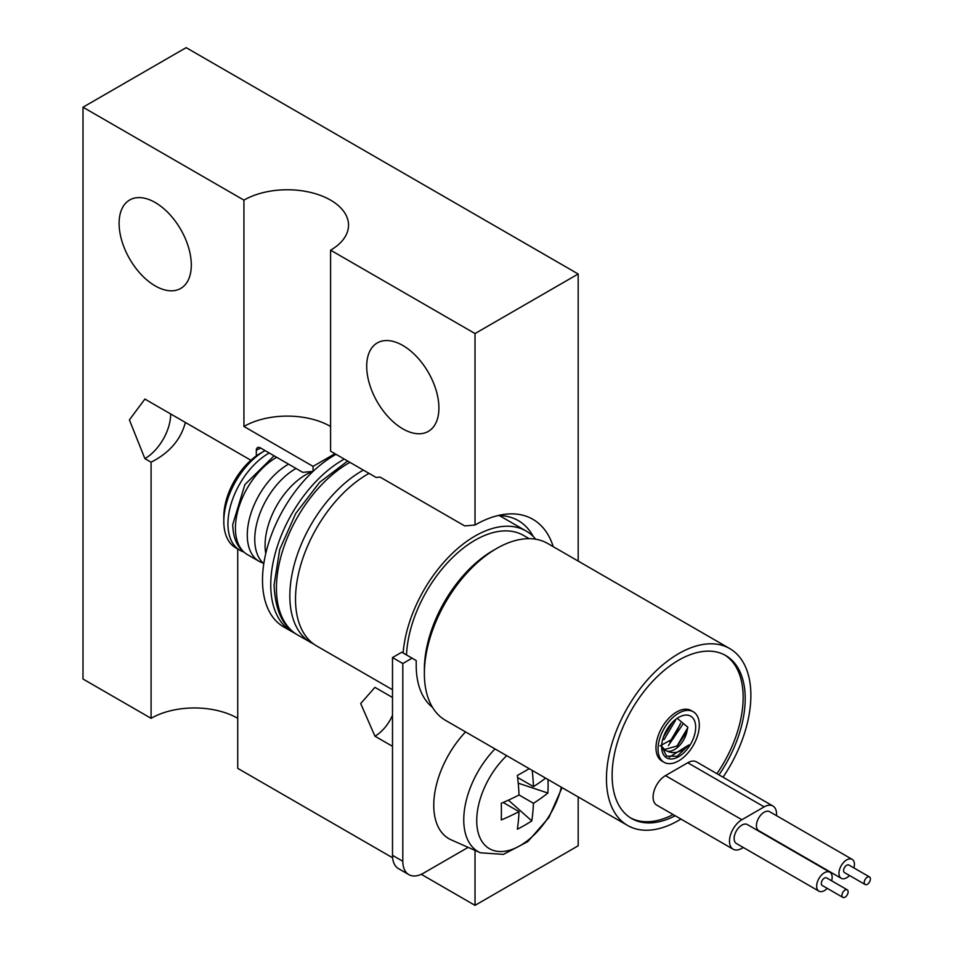 <?xml version="1.0" encoding="UTF-8"?>
<svg xmlns="http://www.w3.org/2000/svg" width="953" height="953" viewBox="0 0 953 953"><rect width="100%" height="100%" fill="white"/><g stroke="black" fill="none" stroke-linecap="round" stroke-linejoin="round"><path stroke-width="1.43" d="M191.315 265.053A51.069 29.483 -120 0 0 169.026 213.663A51.069 29.483 -120 0 0 129.679 199.987A51.069 29.483 -120 0 0 119.101 223.359A51.069 29.483 -120 0 0 141.389 274.75A51.069 29.483 -120 0 0 180.736 288.425A51.069 29.483 -120 0 0 191.315 265.053M438.916 408.003A51.069 29.483 -120 0 0 416.628 356.613A51.069 29.483 -120 0 0 377.269 342.937A51.069 29.483 -120 0 0 366.702 366.309A51.069 29.483 -120 0 0 388.991 417.7A51.069 29.483 -120 0 0 428.338 431.375A51.069 29.483 -120 0 0 438.916 408.003M553.228 546.677A115.658 66.781 120 0 0 504.197 514.382A115.658 66.781 120 0 0 475.023 525.008L475.023 333.55L578.185 273.987L578.185 561.079M475.023 850.41L475.023 905.35L421.262 874.306M578.185 796.934L578.185 845.787L475.023 905.35M475.023 333.55L330.584 250.162A61.278 35.38 0 0 0 348.536 225.146A61.278 35.38 0 0 0 310.714 192.458A61.278 35.38 0 0 0 243.932 200.13L82.994 107.212L186.157 47.65L578.185 273.987M392.6 857.771L237.738 768.356L237.738 548.999M151.086 462.205L144.892 458.631L129.394 419.904L144.892 399.069L250.877 460.263L185.382 422.453C180.832 439.643 169.396 452.889 151.086 462.205L151.086 718.324A61.278 35.38 180 0 1 237.738 718.324M151.086 718.324L82.994 679.012L82.994 107.212M144.892 458.631A36.476 21.061 120 0 0 170.682 413.959M256.309 455.927L256.309 450.292A5.837 3.371 -120 0 1 257.524 447.624A5.837 3.371 -120 0 1 260.431 447.91L302.732 472.331L313.049 471.413M313.049 471.401L313.049 466.374L334.979 453.711M330.584 250.162L330.584 451.186L376.09 477.453L380.104 477.096L464.707 525.937L475.023 525.008M533.287 536.539A107.236 61.909 120 0 0 518.325 520.624A107.236 61.909 120 0 0 497.764 515.609M392.493 697.477L374.946 687.351L360.687 703.54L374.946 736.192L392.493 746.318M374.946 736.192A29.912 17.273 120 0 0 392.493 715.298M330.584 426.467A61.278 35.38 0 0 0 243.932 426.467L313.049 466.374M243.932 200.13L243.932 426.467M432.531 707.388A97.754 56.441 -60 0 1 416.211 665.313L416.211 660.548L412.089 658.166L402.809 663.526L402.809 861.274A29.174 16.844 120 0 0 408.849 874.628A29.174 16.844 120 0 0 423.442 873.186L468.149 847.372M408.849 874.628L398.533 868.671A29.174 16.844 -60 0 1 392.493 855.317L402.809 861.274M412.089 658.166L401.773 652.209L392.493 657.57L392.493 855.317M432.185 706.816A97.754 56.441 -60 0 1 431.578 706.614M402.809 663.526L392.493 657.57M495 748.915A69.533 40.145 -60 0 0 463.754 819.818A69.533 40.145 -60 0 0 480.372 852.78L451.186 839.855A72.952 42.123 -60 0 1 433.758 805.285A72.952 42.123 -60 0 1 465.552 731.916M508.414 800.151L531.798 820.89A207.873 146.988 -165 0 1 517.36 829.229A208.743 120.519 -120 0 0 519.028 811.634A208.743 120.519 180 0 1 501.278 819.949A207.873 84.865 -108.4 0 0 501.278 803.272A208.743 120.519 -0 0 0 519.028 794.957L533.466 803.296A208.743 120.519 180 0 0 547.88 793.051A207.873 146.988 45 0 0 548.011 779.518M529.213 768.666A207.873 84.865 -11.6 0 1 517.36 775.42A208.743 120.519 60 0 1 519.028 794.957M532.203 770.381A208.743 120.519 60 0 1 533.466 786.618A208.743 120.519 180 0 0 545.616 778.136M531.798 820.89A208.743 120.519 -120 0 0 533.466 803.296M503.16 802.474L519.028 811.634M518.218 783.163L547.88 793.051M517.61 777.457L533.466 786.618M831.612 880.786A10.948 6.314 120 0 0 829.884 872.209A10.948 6.314 120 0 0 817.71 881.084A10.948 6.314 120 0 0 818.937 891.162A10.948 6.314 120 0 0 827.24 888.363M818.937 891.162L736.407 843.512A10.948 6.314 -60 0 1 735.18 833.434A10.948 6.314 -60 0 1 747.355 824.559L829.884 872.209M853.9 867.921A10.948 6.314 120 0 0 853.4 860.476A10.948 6.314 120 0 0 852.161 859.344A10.948 6.314 120 0 0 841.987 864.454A10.948 6.314 120 0 0 839.998 877.153A10.948 6.314 120 0 0 841.225 878.297A10.948 6.314 120 0 0 849.516 875.497M841.225 878.297L758.695 830.647A10.948 6.314 -60 0 1 757.456 829.503A10.948 6.314 -60 0 1 759.446 816.804A10.948 6.314 -60 0 1 769.631 811.694L852.161 859.344M847.229 889.804L826.596 877.892A4.372 2.525 120 0 0 821.724 881.442A4.372 2.525 120 0 0 822.225 885.468L842.857 897.381A4.372 2.525 120 0 0 847.729 893.831A4.372 2.525 120 0 0 847.229 889.804A4.372 2.525 120 0 0 842.369 893.354A4.372 2.525 120 0 0 842.857 897.381M869.517 876.939L848.885 865.026A4.372 2.525 120 0 0 844.811 867.075A4.372 2.525 120 0 0 844.013 872.15A4.372 2.525 120 0 0 844.501 872.603L865.133 884.515A4.372 2.525 120 0 0 869.207 882.478A4.372 2.525 120 0 0 870.006 877.391A4.372 2.525 120 0 0 869.517 876.939A4.372 2.525 120 0 0 865.443 878.988A4.372 2.525 120 0 0 864.645 884.062A4.372 2.525 120 0 0 865.133 884.515M693.26 711.748L691.199 710.557A29.174 16.844 120 0 0 668.708 718.383A29.174 16.844 120 0 0 655.974 747.748A29.174 16.844 120 0 0 662.013 761.102L664.074 762.293A29.174 16.844 120 0 0 686.565 754.478A29.174 16.844 120 0 0 699.299 725.114A29.174 16.844 120 0 0 693.26 711.748A29.174 16.844 120 0 0 670.769 719.575A29.174 16.844 120 0 0 658.035 748.939A29.174 16.844 120 0 0 664.074 762.293M718.991 774.872A94.109 54.333 120 0 0 745.21 698.609A94.109 54.333 120 0 0 725.721 655.533A94.109 54.333 120 0 0 653.21 680.74A94.109 54.333 120 0 0 612.124 775.444A94.109 54.333 120 0 0 631.613 818.52A94.109 54.333 120 0 0 675.2 815.756M716.93 773.681A94.109 54.333 120 0 0 743.149 697.417A94.109 54.333 120 0 0 724.673 654.949M627.61 825.465L445.516 720.349A102.126 58.967 -60 0 1 424.371 673.592L424.371 669.423A97.027 56.013 -60 0 1 492.975 550.596L496.584 548.511A102.126 58.967 -60 0 1 547.641 543.448L729.736 648.576A102.126 58.967 120 0 0 651.03 675.939A102.126 58.967 120 0 0 606.453 778.72A102.126 58.967 120 0 0 627.61 825.465A102.126 58.967 120 0 0 680.93 819.068M529.153 538.671L523.531 535.419A97.027 56.013 120 0 0 450.4 559.721A97.027 56.013 120 0 0 406.502 654.937M424.371 673.592A102.126 58.967 -60 0 1 496.584 548.511M723.029 777.207A102.126 58.967 120 0 0 750.881 695.333A102.126 58.967 120 0 0 729.736 648.576M265.077 450.59A57.633 33.272 120 0 0 264.565 450.888L260.431 453.271A51.796 29.9 120 0 0 223.812 516.705L223.812 521.47A57.633 33.272 120 0 0 235.748 547.856L239.87 550.238A57.633 33.272 120 0 0 243.575 551.882M269.211 452.973A57.633 33.272 120 0 0 227.946 523.852A57.633 33.272 120 0 0 239.87 550.238M336.016 454.319A102.126 58.967 120 0 0 262.504 580.139A102.126 58.967 120 0 0 283.649 626.895L291.904 631.66A102.126 58.967 120 0 0 294.715 633.102M344.271 459.084A102.126 58.967 120 0 0 270.759 584.904A102.126 58.967 120 0 0 291.904 631.66M296.038 468.459A57.633 33.272 120 0 0 254.761 539.338A57.633 33.272 120 0 0 263.79 563.664M312.632 471.449A57.633 33.272 120 0 0 265.077 545.295A57.633 33.272 120 0 0 265.756 553.479M369.025 473.379A102.126 58.967 120 0 0 295.513 599.199A102.126 58.967 120 0 0 316.67 645.955L392.493 689.722M661.644 746.854A24.075 13.902 -60 0 1 678.667 717.371A24.075 13.902 -60 0 1 695.69 727.199A24.075 13.902 -60 0 1 678.667 756.682A24.075 13.902 -60 0 1 661.644 746.854M677.154 718.324L687.828 727.199L686.922 731.63A18.238 10.531 120 0 1 667.16 751.119L665.23 750.321L661.68 746.247L666.528 756.098L677.178 756.277L688.888 744.948L669.232 757.242M675.51 720.313L664.027 739.635M682.741 724.483L668.387 745.58M659.964 745.949L673.449 738.492L680.537 723.208M664.17 749.582L677.261 745.949L686.922 731.63M667.16 751.119C674.009 754.335 681.252 752.274 688.888 744.948M535.717 539.219A102.126 58.967 120 0 0 526.08 531A102.126 58.967 120 0 0 450.602 555.075A102.126 58.967 120 0 0 403.131 652.996M264.565 450.888A57.633 33.272 120 0 0 223.812 521.47M630.6 817.9A94.109 54.333 120 0 0 673.14 814.565M772.919 806A17.511 10.114 -60 0 0 764.163 806.869L741.875 819.735A17.511 10.114 120 0 0 730.439 835.162A17.511 10.114 120 0 0 733.119 849.194L656.712 805.082A17.511 10.114 -60 0 1 654.032 791.05A17.511 10.114 -60 0 1 665.468 775.623L687.744 762.757A17.511 10.114 -60 0 1 696.5 761.888L772.919 806A17.511 10.114 -60 0 1 776.469 815.637M733.119 849.194A17.511 10.114 120 0 0 741.875 848.325L743.316 847.503M687.768 727.711L676.844 746.282M680.454 723.994L669.828 741.958M672.508 722.255L663.491 736.907M260.693 448.065A52.522 30.329 120 0 0 256.309 450.292M506.71 755.669A61.337 35.416 120 0 0 476.726 820.604A61.337 35.416 120 0 0 532.941 835.995A61.337 35.416 120 0 0 561.341 787.214M276.692 457.297A57.633 33.272 -60 0 0 235.415 528.165A57.633 33.272 -60 0 0 247.351 554.551L259.216 561.4A57.633 33.272 -60 0 1 247.28 535.014A57.633 33.272 -60 0 1 288.556 464.147M349.942 462.36A102.126 58.967 120 0 0 276.43 588.18A102.126 58.967 120 0 0 297.574 634.936L314.002 644.24M363.355 470.103A102.126 58.967 120 0 0 289.843 595.923A102.126 58.967 120 0 0 310.988 642.679M764.163 806.869L687.744 762.757M741.875 819.735L665.468 775.623M480.372 852.78L503.422 854.388L527.867 841.582L548.904 817.483L562.056 787.631M259.216 561.4L263.421 563.342M247.351 554.551C237.881 548.845 233.02 538.802 232.746 524.448L244.873 484.624L274.095 455.796M297.574 634.936C282.958 627.05 275.131 610.385 274.083 584.904L279.717 549.5L295.704 513.5L319.541 482.421L347.642 461.038M499.42 515.609L526.08 531M432.126 706.721L430.863 705.982"/></g></svg>

